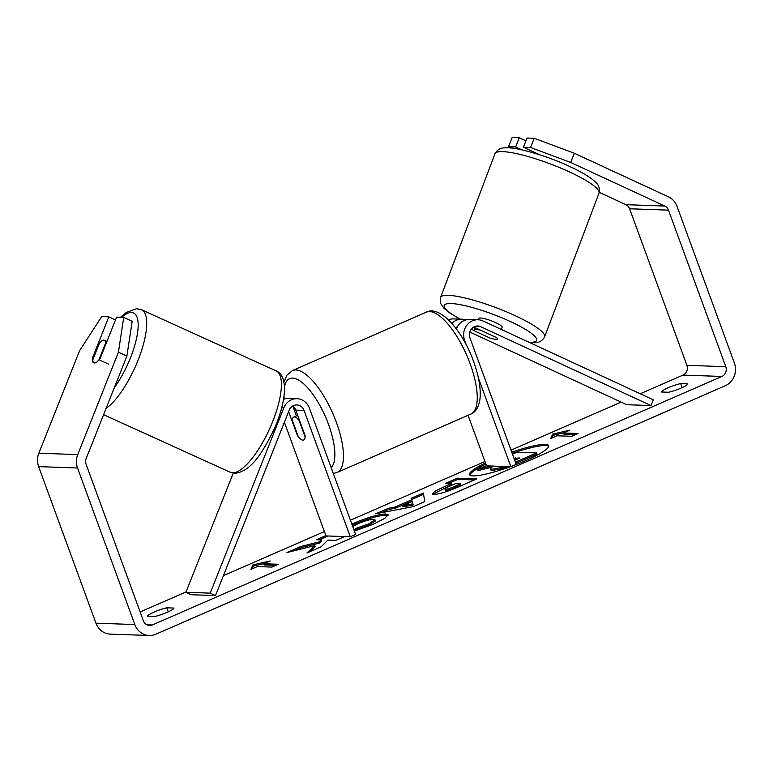 <?xml version="1.0" encoding="UTF-8"?>
<svg xmlns="http://www.w3.org/2000/svg" width="773" height="773" viewBox="0 0 773 773"><rect width="100%" height="100%" fill="white"/><g stroke="black" fill="none" stroke-linecap="round" stroke-linejoin="round"><path stroke-width="1.16" d="M185.897 592.282L210.208 593.142L215.493 595.587L191.182 594.737L185.897 592.282L233.253 473.134M210.208 593.142L283.855 407.815A14.996 13.817 -88 0 1 297.064 398.694A14.996 13.817 -88 0 1 309.384 408.076L355.628 534.443L350.275 536.771L304.031 410.415A8.754 8.059 -88 0 0 296.851 404.936A8.754 8.059 -88 0 0 289.141 410.26L215.493 595.587M297.064 398.694L288.802 398.404A14.996 13.817 92 0 0 283.507 399.351M288.619 411.565L297.325 435.354A12.503 4.454 -113.6 0 0 303.673 439.992A12.503 4.454 -113.6 0 0 305.103 435.624L295.769 410.125A8.754 8.059 92 0 0 292.677 406.038M284.377 422.251L325.974 535.921L350.275 536.771M292.735 406.076A14.996 13.817 -88 0 1 293.344 407.516L296.407 415.884M283.652 398.501A14.996 13.817 -88 0 1 284.889 398.878M93.871 362.895A12.503 4.02 114.4 0 1 92.818 359.812L99.35 343.386A12.503 4.02 114.4 0 1 103.727 340.072A12.503 4.02 114.4 0 1 104.326 340.188A12.503 4.02 114.4 0 1 105.495 343.328L98.963 359.754L108.664 364.16M106.075 343.589L105.495 343.328M98.963 359.754A12.503 4.02 114.4 0 1 96.422 362.315A12.503 4.532 114.8 0 1 93.736 362.837A12.503 4.532 114.8 0 1 92.354 358.257L108.809 316.853L101.678 316.611L79.542 350.807L38.843 453.239L77.725 454.601L118.433 352.179L123.728 317.384L132.183 321.297L126.888 356.092L118.433 352.179M548.753 446.282A42.157 6.619 -20.1 0 0 512.18 453.336M513.272 465.655A42.157 6.619 -20.1 0 0 525.514 460.708A42.157 6.619 -20.1 0 0 548.714 445.644A42.157 6.619 -20.1 0 0 511.755 452.176M570.677 162.456L530.549 147.479L534.201 138.28L574.329 153.257L570.677 162.456L664.809 206.043A7.498 6.909 -88 0 1 668.49 210.14L725.789 366.692A7.498 6.909 -88 0 1 721.905 376.451L152.358 624.961A7.498 6.909 -88 0 1 149.556 625.502A7.498 6.909 -88 0 1 143.392 620.816L86.103 464.254A7.498 6.909 -88 0 1 86.18 458.515L126.888 356.092M599.268 192.332L625.927 204.681A7.498 6.909 -88 0 1 629.609 208.778L686.897 365.329A7.498 6.909 -88 0 1 683.023 375.089L640.228 393.766M621.086 402.115L511.011 450.147M484.971 461.5L350.42 520.21M324.38 531.573L223.426 575.624M186.042 591.934L140.155 611.955M325.848 535.592L316.331 539.738L321.365 539.921L319.21 541.892L301.228 546.337L286.967 552.55L314.814 545.632L306.968 552.995L321.037 546.859L327.887 540.143L335.782 540.424L344.603 536.578M394.984 507.049L411.574 499.812L411.139 498.372L423.391 493.029L424.735 501.619L413.362 506.576L375.784 513.803L388.433 508.286L394.984 507.049L395.409 508.209L411.999 500.972L411.574 499.812M485.473 462.892A42.157 6.619 -20.1 0 0 469.53 474.622A42.157 6.619 -20.1 0 0 510.451 466.689M661.417 391.998A12.503 1.961 159.9 0 1 668.307 387.698A12.503 1.961 159.9 0 1 680.684 383.592L687.844 383.843A12.503 1.961 159.9 0 1 680.945 388.143A12.503 1.961 159.9 0 1 668.568 392.249L661.417 391.998M147.537 616.216L154.697 616.468A12.503 1.961 -20.1 0 0 167.074 612.361A12.503 1.961 -20.1 0 0 173.964 608.061L166.813 607.81A12.503 1.961 -20.1 0 0 154.436 611.916A12.503 1.961 -20.1 0 0 147.537 616.216M250.887 569.372L252.945 564.899L270.154 560.966L263.728 563.768L278.309 564.28L271.893 567.082L257.303 566.57L250.887 569.372M563.488 432.967L569.914 430.165L552.705 434.107L550.647 438.581L557.072 435.779L571.653 436.291L578.078 433.479L563.488 432.967L563.913 434.126L575.643 434.542M433.837 494.411L432.165 493.879L435.383 490.932L451.074 483.569L445.519 483.376L457.384 478.197L476.825 478.883L458.476 486.884C447.007 491.831 438.793 494.343 433.837 494.411M351.841 524.075L353.676 523.263C367.61 517.398 378.326 514.306 385.824 513.977L388.114 514.779L384.693 518.432L373.417 524.191L354.411 531.109M354.015 530.017L356.981 527.969L368.615 523.959L374.963 519.765L373.639 519.321C370.045 519.388 364.904 520.809 358.228 523.592L352.701 526.442M574.329 153.257L668.471 196.844A17.499 16.117 -88 0 1 677.061 206.401L734.35 362.962A17.499 16.117 -88 0 1 725.306 385.727L155.76 634.237A17.499 16.117 -88 0 1 149.199 635.493A17.499 16.117 -88 0 1 134.831 624.545L77.542 467.994A17.499 16.117 -88 0 1 77.725 454.601M149.199 635.493L110.317 634.131A17.499 16.117 -88 0 1 95.939 623.183L38.65 466.631A17.499 16.117 -88 0 1 38.843 453.239M99.128 359.822A12.503 4.532 114.8 0 0 100.132 358.527L116.588 317.133L123.728 317.384M115.477 319.945L108.809 316.853M539.796 154.813L523.408 147.228L530.549 147.479M515.63 146.957L519.292 137.749L512.151 137.507L508.499 146.706L515.63 146.957L521.968 149.885M508.499 146.706L510.615 148.01M523.408 147.228L527.07 138.029L534.201 138.28M525.949 140.841L519.292 137.749M680.684 383.592L682.153 387.602M93.272 358.682L92.354 358.257M166.813 607.81L168.282 611.82M485.898 464.051A42.157 6.619 -20.1 0 0 469.916 475.134M507.668 466.592L500.595 468.95L492.208 470.448L490.681 469.945L490.256 468.786L493.135 466.08M491.299 467.317L478.014 470.612L477.588 469.453L486.459 465.588M512.499 454.224L517.069 452.234L536.559 452.91L536.984 454.07L515.823 463.307M500.595 468.95L500.17 467.791L491.831 469.288L490.256 468.786M536.559 452.91L515.398 462.148M504.334 466.477L500.17 467.791M491.425 466.022L477.588 469.453M252.085 568.851L253.37 566.058L252.945 564.899M253.37 566.058L264.105 563.604M275.884 565.334L264.153 564.928L263.728 563.768M563.865 432.812L553.13 435.267L552.705 434.107M553.13 435.267L551.845 438.049M411.999 500.972L411.139 498.372M411.565 499.532L423.585 494.285M381.292 512.741L388.858 509.446L388.433 508.286M388.858 509.446L395.409 508.209M402.559 505.716L402.975 506.875L413.217 504.991L412.096 501.551L402.559 505.716L412.792 503.832L412.096 501.551M413.217 504.991L412.792 503.832M432.832 494.305L451.5 484.729L451.074 483.569M448.369 483.473L457.809 479.357L457.384 478.197M457.809 479.357L474.4 479.936M445.828 490.382L444.842 489.038L445.886 490.391C447.712 490.382 450.843 489.415 455.287 487.483L460.853 485.058L460.437 483.898L455.297 483.714L449.664 486.178C445.374 488.082 443.953 489.106 445.403 489.222L445.461 489.232C447.287 489.222 450.427 488.256 454.862 486.323L460.437 483.898M310.07 551.642L315.239 546.791L314.814 545.632M321.365 539.921L321.79 541.081L319.636 543.052L301.654 547.497L301.228 546.337M301.654 547.497L294.136 550.772M319.636 543.052L319.21 541.892M328.003 535.989L319.191 539.844M352.266 525.234L354.102 524.423C368.035 518.557 378.751 515.465 386.249 515.137L388.046 515.456M354.633 531.041L357.406 529.128L356.981 527.969M357.406 529.128L369.04 525.118L375.388 520.925L374.963 519.765M514.702 460.244L519.987 457.945L514.006 458.341M517.562 458.998L515.736 458.94L515.311 457.78M515.736 458.94L514.432 459.5M469.81 332.061L626.7 404.704L651.001 405.564L653.282 399.805L482.951 320.94A14.996 13.817 92 0 0 477.994 319.751A14.996 13.817 92 0 0 464.621 340.342L466.409 345.231M456.379 328.94A14.996 13.817 -88 0 1 469.733 319.462L477.994 319.751M465.819 319.935A14.996 13.817 92 0 0 461.954 319.191L453.693 318.901A14.996 13.817 92 0 0 448.485 319.809M651.001 405.564L480.671 326.689A8.754 8.059 92 0 0 477.772 325.993A8.754 8.059 92 0 0 469.974 338.014L516.219 464.37L510.866 466.708L478.419 378.055M468.061 415.314L486.555 465.848L510.866 466.708M461.954 319.191A14.996 13.817 92 0 0 451.896 323.385M474.651 330.767L471.259 329.201M473.733 327.018L496.305 337.472A12.503 1.759 21.7 0 1 497.696 339.009A12.503 1.759 21.7 0 1 496.653 339.289A12.503 2.271 20.7 0 1 490.082 338.13L474.989 331.134A12.503 2.271 20.7 0 1 474.39 329.974A12.503 2.271 20.7 0 1 475.511 329.501A12.503 2.271 20.7 0 1 480.932 330.351M457.49 326.564A8.754 8.059 92 0 0 455.712 328.052M292.242 420.135A12.503 4.454 66.4 0 1 293.672 417.082A12.503 4.454 66.4 0 1 299.045 420.377L305.103 436.938A12.503 4.454 66.4 0 1 303.673 439.992A12.503 4.454 66.4 0 1 298.301 436.697L292.242 420.135M478.255 319.761L478.738 318.476A12.503 2.271 20.7 0 1 479.859 318.003A12.503 2.271 20.7 0 1 493.416 321.645A12.503 2.271 20.7 0 1 502.121 327.327L501.319 329.443M497.715 338.922A12.503 2.271 20.7 0 1 496.653 339.289M281.672 407.738L283.855 407.815M295.769 410.125L304.031 410.415M106.094 408.424A55.627 17.895 -65.6 0 0 140 355.097A55.627 17.895 -65.6 0 0 141.565 309.751L136.541 308.707L126.25 312.476L120.53 317.268M121.651 317.307A49.375 15.885 114.4 0 1 131.217 312.514A49.375 15.885 114.4 0 1 136.406 338.999A49.375 15.885 114.4 0 1 114.327 387.708M141.565 309.751L276.251 370.953A55.627 17.895 114.4 0 1 271.188 425.208A55.627 17.895 114.4 0 1 232.895 472.776A55.627 17.895 114.4 0 1 230.219 472.235L103.601 414.686M683.023 375.089L721.905 376.451M146.793 624.768L152.358 624.961M686.897 365.329L725.789 366.692M629.609 208.778L668.49 210.14M625.927 204.681L664.809 206.043M95.939 623.183L134.831 624.545M38.65 466.631L77.542 467.994M492.256 470.448L491.831 469.288M492.208 470.448L491.783 469.288M516.693 462.93L516.267 461.771M445.625 487.29L445.2 486.13M445.886 490.391L445.461 489.232M455.287 487.483L454.862 486.323M354.102 524.423L353.676 523.263M386.249 515.137L385.824 513.977M386.297 515.137L385.872 513.977M369.04 525.118L368.615 523.959M463.742 340.313L464.621 340.342M474.844 326.486L480.671 326.689M470.177 363.899A55.627 19.808 -113.6 0 0 426.31 312.157C439.924 304.784 462.921 330.931 473.617 361.667C479.057 376.606 481.135 389.341 479.869 399.863C478.41 407.632 475.385 412.386 470.796 414.125A55.627 19.808 -113.6 0 0 470.177 363.899M426.31 312.157L292.484 370.547A55.627 19.808 66.4 0 1 336.361 422.29A55.627 19.808 66.4 0 1 336.97 472.516L470.796 414.125M331.192 467.675A49.375 17.576 -113.6 0 0 328.573 424.541A49.375 17.576 -113.6 0 0 303.016 383.244A49.375 17.576 -113.6 0 0 284.464 386.751M283.981 396.22A49.375 17.576 -113.6 0 0 284.174 398.636M499.957 151.663A55.627 10.088 -159.3 0 0 494.962 153.759C497.242 149.711 500.527 147.759 504.817 147.875C513.726 146.406 545.931 155.189 569.972 166.61C583.006 172.756 591.616 178.051 595.799 182.486C598.843 185.018 599.916 188.564 599.007 193.134A55.627 10.088 -159.3 0 0 560.261 167.876A55.627 10.088 -159.3 0 0 499.957 151.663M494.962 153.759L440.581 297.46A55.627 10.088 20.7 0 1 445.567 295.373A55.627 10.088 20.7 0 1 505.88 311.587A55.627 10.088 20.7 0 1 544.627 336.835L599.007 193.134M528.925 342.226A49.375 8.957 -159.3 0 0 532.182 342.236A49.375 8.957 -159.3 0 0 510.412 321.558A49.375 8.957 -159.3 0 0 448.678 303.567A49.375 8.957 -159.3 0 0 460.206 319.123M276.251 370.953C288.996 375.949 285.923 403.699 273.371 430.774C262.337 452.872 251.196 471.24 235.243 473.269L230.219 472.235M106.954 341.386L104.326 340.188M292.484 370.547L286.88 375.243L283.933 382.104M297.673 415.333L293.672 417.082M333.327 473.491L336.97 472.516M440.581 297.46L440.716 303.567L443.779 308.089L448.504 312.128L459.858 319.114M529.863 342.661L534.771 342.719C539.081 342.835 542.366 340.874 544.627 336.835M474.39 329.974L475.24 327.713"/></g></svg>
